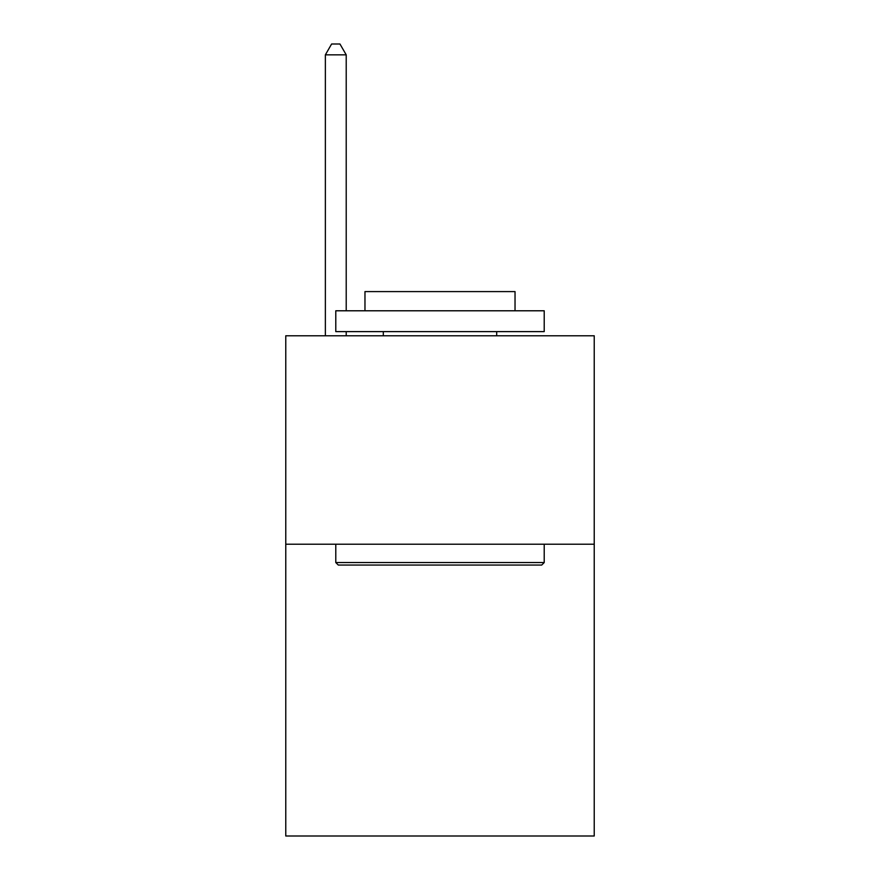 <?xml version="1.0" encoding="UTF-8"?>
<svg xmlns="http://www.w3.org/2000/svg" width="880" height="880" viewBox="0 0 880 880"><rect width="100%" height="100%" fill="white"/><g stroke="black" fill="none" stroke-linecap="round" stroke-linejoin="round"><path stroke-width="1.32" d="M594.231 544.214L594.231 836L285.769 836L285.769 335.786L594.231 335.786L594.231 544.214L285.769 544.214M338.294 565.048L335.786 562.551L544.214 562.551L541.706 565.048L338.294 565.048M544.214 310.783L544.214 331.617L335.786 331.617L335.786 310.783L544.214 310.783M364.969 310.783L364.969 291.599L515.031 291.599L515.031 310.783M544.214 544.214L544.214 562.551M335.786 544.214L335.786 562.551M496.694 331.617L496.694 335.786M383.306 331.617L383.306 335.786M346.214 310.783L346.214 54.835L325.369 54.835L325.369 335.786M346.214 331.617L346.214 335.786M325.369 54.835L331.617 44L339.955 44L346.214 54.835"/></g></svg>
